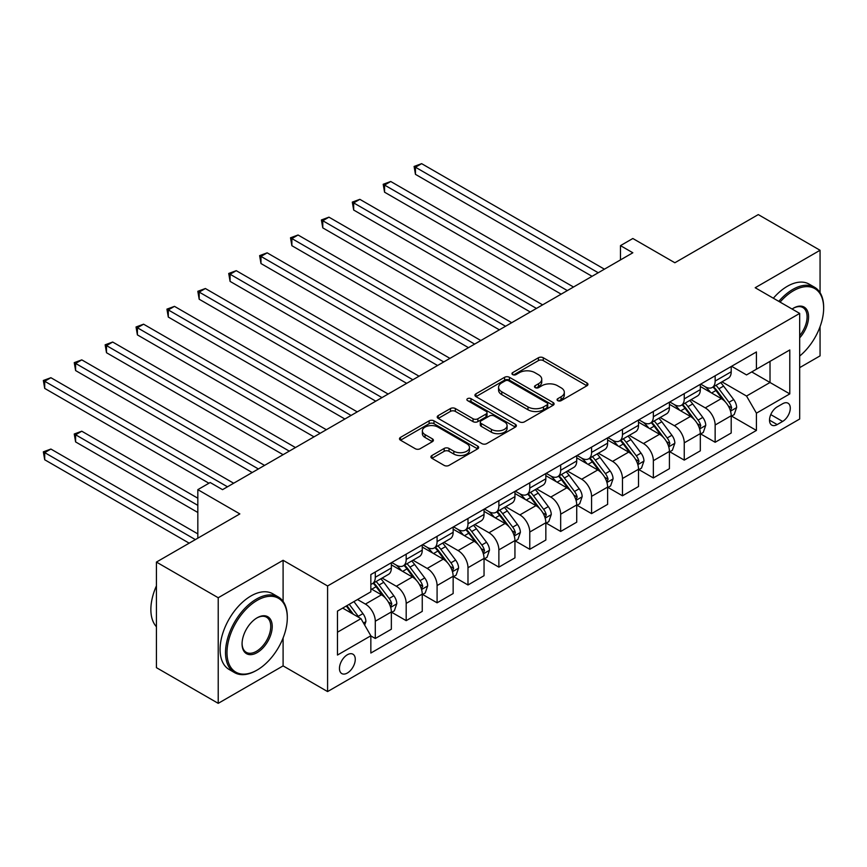 <?xml version="1.0" encoding="UTF-8"?>
<svg xmlns="http://www.w3.org/2000/svg" width="867" height="867" viewBox="0 0 867 867"><rect width="100%" height="100%" fill="white"/><g stroke="black" fill="none" stroke-linecap="round" stroke-linejoin="round"><path stroke-width="1.3" d="M557.774 400.652A2.406 1.387 0 0 0 561.166 400.652L586.948 385.761A3.435 1.983 0 0 0 587.945 384.363A3.435 1.983 0 0 0 586.948 382.965L543.273 357.757A3.435 1.983 0 0 0 538.418 357.757L512.646 372.637A2.406 1.387 0 0 0 511.942 373.612A2.406 1.387 0 0 0 512.646 374.598A2.406 1.387 0 0 0 516.038 374.598L519.376 372.669A10.978 6.34 0 0 1 534.906 372.669L538.548 374.772A10.978 6.34 0 0 1 541.756 379.247A10.978 6.34 0 0 1 538.548 383.734L535.21 385.663A2.406 1.387 0 0 0 534.505 386.639A2.406 1.387 0 0 0 535.21 387.625A2.406 1.387 0 0 0 538.602 387.625L541.94 385.696A10.978 6.34 0 0 1 557.47 385.696L561.101 387.798A10.978 6.34 0 0 1 564.319 392.274A10.978 6.34 0 0 1 561.101 396.761L557.774 398.69A2.406 1.387 0 0 0 557.069 399.665A2.406 1.387 0 0 0 557.774 400.652L557.774 398.69M347.364 673.02A11.184 6.459 120 0 0 354.668 663.168A11.184 6.459 120 0 0 352.956 654.206A11.184 6.459 120 0 0 347.364 654.758A11.184 6.459 120 0 0 340.059 664.61A11.184 6.459 120 0 0 341.771 673.572A11.184 6.459 120 0 0 347.364 673.02M431.918 455.522A3.435 1.983 0 0 0 430.91 456.92A3.435 1.983 0 0 0 431.918 458.318L444.164 465.395A3.435 1.983 0 0 0 449.019 465.395L477.652 448.868A3.435 1.983 0 0 0 478.649 447.47A3.435 1.983 0 0 0 477.652 446.061L433.977 420.853A3.435 1.983 0 0 0 429.122 420.853L400.5 437.38A3.435 1.983 0 0 0 399.492 438.778A3.435 1.983 0 0 0 400.5 440.187L415.293 448.727A3.435 1.983 0 0 0 420.148 448.727L432.405 441.65A3.435 1.983 0 0 0 433.402 440.252A3.435 1.983 0 0 0 432.405 438.854L425.058 434.616A9.179 5.3 0 0 1 422.37 430.866A9.179 5.3 0 0 1 428.038 425.968A9.179 5.3 0 0 1 438.041 427.117L466.793 443.72A9.179 5.3 0 0 1 469.481 447.47A9.179 5.3 0 0 1 463.812 452.357A9.179 5.3 0 0 1 453.809 451.208L449.019 448.445A3.435 1.983 0 0 0 444.164 448.445L431.918 455.522L431.918 458.318M820.063 292.678L820.063 250.27L758.278 214.593L674.862 262.755L632.834 238.501L620.479 245.632L632.834 252.774L222.548 489.649L210.182 482.518L197.828 489.649L197.828 538.169M283.097 601.405L283.097 560.288L218.224 597.742L156.428 562.076L239.845 513.914L197.828 489.649M283.097 560.288L327.585 585.973L799.677 313.421L799.677 419.021L327.585 691.573L327.585 585.973M820.063 250.27L755.19 287.736L799.677 313.421M519.615 421.839A3.435 1.983 0 0 0 524.47 421.839L553.103 405.301A3.435 1.983 0 0 0 554.1 403.903A3.435 1.983 0 0 0 553.103 402.505L509.428 377.297A3.435 1.983 0 0 0 504.583 377.297L475.95 393.824A3.435 1.983 0 0 0 474.943 395.222A3.435 1.983 0 0 0 475.95 396.62L519.615 421.839M468.538 401.172A2.406 1.387 0 0 1 470.976 401.508L470.976 398.657L515.377 424.288A3.435 1.983 0 0 1 516.374 425.686A3.435 1.983 0 0 1 515.377 427.084L486.745 443.611A3.435 1.983 0 0 1 481.889 443.611L438.225 418.403L438.225 415.596A3.435 1.983 0 0 0 437.217 417.005A3.435 1.983 0 0 0 438.225 418.403M438.225 415.596L450.472 408.53A3.435 1.983 0 0 1 455.327 408.53L473.035 418.75A3.435 1.983 0 0 0 477.89 418.75L486.019 414.058A3.435 1.983 0 0 0 487.026 412.659A3.435 1.983 0 0 0 486.019 411.261L467.584 400.608A2.406 1.387 0 0 1 466.88 399.633A2.406 1.387 0 0 1 468.364 398.354A2.406 1.387 0 0 1 470.976 398.657M218.224 597.742L218.224 703.343L156.428 667.666L156.428 562.076M799.677 367.641L820.063 355.871L820.063 326.675M782.619 403.751L777.179 406.883A10.838 6.253 120 0 0 770.102 416.431A10.838 6.253 120 0 0 771.76 425.123A10.838 6.253 120 0 0 777.179 424.581L782.619 421.438A10.838 6.253 120 0 0 789.696 411.89A10.838 6.253 120 0 0 788.038 403.209A10.838 6.253 120 0 0 782.619 403.751M731.585 366.286L746.53 374.923L756.425 369.212L756.425 351.948L370.848 574.561L370.848 591.825L337.48 611.094L337.48 655.04L370.848 635.782L370.848 653.046L756.425 430.433L756.425 413.169L746.53 396.046L721.962 381.848M756.425 369.212L789.794 349.954L789.794 393.9L756.425 413.169M218.224 703.343L283.097 665.889L327.585 691.573M620.479 245.632L620.479 259.905M751.722 371.921L770.015 382.488L770.015 361.366L789.794 349.954M746.53 396.046L770.015 382.488L789.794 393.9M337.48 632.206L360.954 618.648L342.671 608.092M370.848 635.923L375.292 638.491L375.292 621.216A13.98 8.074 -120 0 0 365.408 604.093L357.497 599.531M375.292 638.491L391.353 629.214L391.353 611.95A13.98 8.074 -120 0 0 381.469 594.827L370.848 588.682M391.732 612.308L406.19 620.653L406.19 603.389A13.98 8.074 -120 0 0 396.306 586.255L382.109 578.061M406.19 620.653L422.251 611.376L422.251 594.112A13.98 8.074 -120 0 0 412.367 576.988L391.353 564.851M422.63 594.469L437.087 602.814L437.087 585.55A13.98 8.074 -120 0 0 427.193 568.427L413.006 560.223M437.087 602.814L453.148 593.537L453.148 576.273A13.98 8.074 -120 0 0 443.265 559.15L422.251 547.023M453.517 576.631L467.985 584.976L467.985 567.712A13.98 8.074 -120 0 0 458.09 550.588L443.893 542.384M467.985 584.976L484.046 575.699L484.046 558.435A13.98 8.074 -120 0 0 474.162 541.311L453.148 529.184M484.415 558.792L498.872 567.137L498.872 549.873A13.98 8.074 -120 0 0 488.988 532.75L474.791 524.557M498.872 567.137L514.944 557.86L514.944 540.596A13.98 8.074 -120 0 0 505.049 523.473L484.046 511.346M515.312 540.954L529.77 549.299L529.77 532.035A13.98 8.074 -120 0 0 519.886 514.911L505.689 506.718M529.77 549.299L545.842 540.022L545.842 522.758A13.98 8.074 -120 0 0 535.947 505.634L514.944 493.507M546.21 523.115L560.667 531.46L560.667 514.196A13.98 8.074 -120 0 0 550.783 497.073L536.586 488.88M560.667 531.46L576.728 522.183L576.728 504.919A13.98 8.074 -120 0 0 566.845 487.796L545.842 475.669M577.108 505.277L591.565 513.622L591.565 496.358A13.98 8.074 -120 0 0 581.67 479.234L567.484 471.041M591.565 513.622L607.626 504.356L607.626 487.081A13.98 8.074 -120 0 0 597.742 469.957L576.728 457.83M607.995 487.438L622.463 495.794L622.463 478.519A13.98 8.074 -120 0 0 612.568 461.396L598.371 453.203M622.463 495.794L638.524 486.517L638.524 469.242A13.98 8.074 -120 0 0 628.64 452.119L607.626 439.992M638.892 469.6L653.35 477.955L653.35 460.68A13.98 8.074 -120 0 0 643.466 443.557L629.269 435.364M653.35 477.955L669.422 468.679L669.422 451.414A13.98 8.074 -120 0 0 659.538 434.28L638.524 422.153M669.79 451.761L684.247 460.117L684.247 442.842A13.98 8.074 -120 0 0 674.363 425.719L660.166 417.526M684.247 460.117L700.319 450.84L700.319 433.576A13.98 8.074 -120 0 0 690.425 416.453L669.422 404.315M700.688 433.933L715.145 442.278L715.145 425.014A13.98 8.074 -120 0 0 705.261 407.88L691.064 399.687M715.145 442.278L731.206 433.001L731.206 415.737A13.98 8.074 -120 0 0 721.322 398.614L700.319 386.476M700.688 384.124L705.261 386.769A13.98 8.074 -120 0 0 712.251 387.462A13.98 8.074 -120 0 0 715.145 381.057L715.145 375.779M669.79 401.963L674.363 404.607A13.98 8.074 -120 0 0 681.354 405.301A13.98 8.074 -120 0 0 684.247 398.896L684.247 393.618M638.892 419.801L643.466 422.446A13.98 8.074 -120 0 0 650.456 423.129A13.98 8.074 -120 0 0 653.35 416.734L653.35 411.457M607.995 437.64L612.568 440.273A13.98 8.074 -120 0 0 619.558 440.967A13.98 8.074 -120 0 0 622.463 434.573L622.463 429.295M577.108 455.478L581.67 458.112A13.98 8.074 -120 0 0 588.671 458.806A13.98 8.074 -120 0 0 591.565 452.411L591.565 447.123M546.21 473.317L550.783 475.95A13.98 8.074 -120 0 0 557.774 476.644A13.98 8.074 -120 0 0 560.667 470.25L560.667 464.961M515.312 491.155L519.886 493.789A13.98 8.074 -120 0 0 526.876 494.483A13.98 8.074 -120 0 0 529.77 488.078L529.77 482.8M484.415 508.983L488.988 511.628A13.98 8.074 -120 0 0 495.978 512.321A13.98 8.074 -120 0 0 498.872 505.916L498.872 500.638M453.517 526.822L458.09 529.466A13.98 8.074 -120 0 0 465.08 530.16A13.98 8.074 -120 0 0 467.985 523.755L467.985 518.477M422.619 544.66L427.193 547.305A13.98 8.074 -120 0 0 434.183 547.998A13.98 8.074 -120 0 0 437.087 541.593L437.087 536.315M391.732 562.499L396.306 565.143A13.98 8.074 -120 0 0 403.296 565.837A13.98 8.074 -120 0 0 406.19 559.432L406.19 554.154M731.585 416.095L756.425 430.433M712.251 387.462L728.313 378.185A13.98 8.074 -120 0 0 731.206 371.78L731.206 366.503M681.354 405.301L697.415 396.024A13.98 8.074 -120 0 0 700.319 389.619L700.319 384.341M650.456 423.129L666.528 413.862A13.98 8.074 -120 0 0 669.422 407.457L669.422 402.18M619.558 440.967L635.63 431.69A13.98 8.074 -120 0 0 638.524 425.296L638.524 420.018M588.671 458.806L604.732 449.529A13.98 8.074 -120 0 0 607.626 443.135L607.626 437.857M557.774 476.644L573.835 467.367A13.98 8.074 -120 0 0 576.728 460.973L576.728 455.684M526.876 494.483L542.937 485.206A13.98 8.074 -120 0 0 545.842 478.812L545.842 473.523M495.978 512.321L512.05 503.044A13.98 8.074 -120 0 0 514.944 496.639L514.944 491.361M465.08 530.16L481.152 520.883A13.98 8.074 -120 0 0 484.046 514.478L484.046 509.2M434.183 547.998L450.255 538.721A13.98 8.074 -120 0 0 453.148 532.316L453.148 527.038M403.296 565.837L419.357 556.56A13.98 8.074 -120 0 0 422.251 550.155L422.251 544.877M370.848 584.239A13.98 8.074 -120 0 0 372.398 583.675L388.459 574.398A13.98 8.074 -120 0 0 391.353 567.993L391.353 562.716M372.398 583.675A13.98 8.074 -120 0 0 375.292 577.27L375.292 571.992M360.954 618.648L370.848 635.782M283.097 665.889L283.097 637.949M558.727 400.988L561.101 399.611A10.978 6.34 0 0 0 564.319 395.135L564.319 392.274M541.756 379.247L541.756 382.109A10.978 6.34 0 0 1 538.548 386.584L536.164 387.961M586.894 385.793L543.273 360.607A3.435 1.983 0 0 0 538.418 360.607L513.6 374.934M553.059 405.333L509.428 380.147A3.435 1.983 0 0 0 504.583 380.147L475.994 396.652M547.034 404.889A2.406 1.387 0 0 0 547.738 403.903A2.406 1.387 0 0 0 547.034 402.927L508.701 380.797A2.406 1.387 0 0 0 505.309 380.797L501.787 382.824A10.978 6.34 0 0 0 498.568 387.311A10.978 6.34 0 0 0 501.787 391.786L527.992 406.916A10.978 6.34 0 0 0 543.511 406.916L547.034 404.889L547.034 407.739A2.406 1.387 0 0 0 547.738 406.764L547.738 403.903M498.568 387.311L498.568 390.161A10.978 6.34 0 0 0 501.787 394.648L501.787 391.786M547.034 407.739L543.511 409.766A10.978 6.34 0 0 1 527.992 409.766L501.787 394.648M438.268 418.425L450.472 411.381L450.472 408.53M487.026 412.659L487.026 415.51A3.435 1.983 0 0 1 486.019 416.919L477.89 421.611A3.435 1.983 0 0 1 473.035 421.611L455.327 411.381A3.435 1.983 0 0 0 450.472 411.381M470.976 401.508L515.323 427.117M491.416 429.36A9.179 5.3 0 0 0 501.419 430.509A9.179 5.3 0 0 0 507.087 425.61A9.179 5.3 0 0 0 504.399 421.871L494.266 416.019A3.435 1.983 0 0 0 489.411 416.019L481.283 420.712A3.435 1.983 0 0 0 480.285 422.11A3.435 1.983 0 0 0 481.283 423.519L491.416 429.36L491.416 432.221A9.179 5.3 0 0 0 501.419 433.37A9.179 5.3 0 0 0 507.087 428.471L507.087 425.61M480.285 422.11L480.285 424.971A3.435 1.983 0 0 0 481.283 426.369L481.283 423.519M491.416 432.221L481.283 426.369M469.481 447.47L469.481 450.32A9.179 5.3 0 0 1 463.812 455.218A9.179 5.3 0 0 1 453.809 454.07L449.019 451.306A3.435 1.983 0 0 0 444.164 451.306L431.961 458.35M422.37 430.866L422.37 433.728A9.179 5.3 0 0 0 425.058 437.467L425.058 434.616M432.351 441.682L425.058 437.467M477.598 448.889L433.977 423.703A3.435 1.983 0 0 0 429.122 423.703L400.543 440.208M731.206 416.301L734.176 414.589L736.647 407.457A9.266 5.343 -120 0 0 733.688 399.568L723.587 386.086A26.736 15.443 -120 0 0 720.672 382.596M710.626 392.437A26.736 15.443 -120 0 0 705.153 386.704M730.372 410.633L731.65 407.848A9.266 5.343 -120 0 0 728.995 402.277L718.895 388.795A26.736 15.443 -120 0 0 715.979 385.306M713.487 386.747A22.195 12.81 60 0 1 717.128 390.887L725.679 402.288M415.456 245.708L530.268 311.99L353.671 210.031L353.671 202.9L359.848 199.334L542.623 304.859M713.01 387.018A26.736 15.443 60 0 1 715.925 390.508L722.644 399.47M598.23 272.747L415.456 167.223L421.633 163.657L604.418 269.182M592.053 276.313L415.456 174.354L415.456 167.223L414.101 166.442L421.633 163.657M415.456 174.354L414.101 166.442M700.319 434.139L703.278 432.427L705.749 425.296A9.266 5.343 -120 0 0 702.79 417.406L692.7 403.924A26.736 15.443 -120 0 0 689.774 400.435M679.739 410.275A26.736 15.443 -120 0 0 674.255 404.542M699.474 428.471L700.753 425.686A9.266 5.343 -120 0 0 698.098 420.116L687.997 406.634A26.736 15.443 -120 0 0 685.082 403.144M682.589 404.575A22.195 12.81 60 0 1 686.241 408.725L694.781 420.127M384.558 263.546L499.37 329.828L322.773 227.869L322.773 220.738L328.951 217.162L511.725 322.697M682.112 404.856A26.736 15.443 60 0 1 685.038 408.346L691.747 417.309M669.422 451.978L672.38 450.266L674.851 443.135A9.266 5.343 -120 0 0 671.903 435.245L661.803 421.763A26.736 15.443 -120 0 0 658.887 418.273M648.841 428.114A26.736 15.443 -120 0 0 643.368 422.381M668.576 446.31L669.855 443.525A9.266 5.343 -120 0 0 667.2 437.954L657.099 424.472A26.736 15.443 -120 0 0 654.184 420.983M651.702 422.413A22.195 12.81 60 0 1 655.344 426.564L663.884 437.965M353.671 281.385L468.473 347.667L291.876 245.708L291.876 238.577L298.053 235L480.827 340.536M651.225 422.695A26.736 15.443 60 0 1 654.141 426.185L660.849 435.147M638.524 469.816L641.493 468.104L643.964 460.973A9.266 5.343 -120 0 0 641.006 453.083L630.905 439.602A26.736 15.443 -120 0 0 627.99 436.101M617.943 445.952A26.736 15.443 -120 0 0 612.47 440.219M637.678 464.148L638.957 461.363A9.266 5.343 -120 0 0 636.313 455.793L626.212 442.311A26.736 15.443 -120 0 0 623.286 438.821M620.805 440.252A22.195 12.81 60 0 1 624.446 444.392L632.997 455.804M322.773 299.223L437.575 365.506L260.978 263.546L260.978 256.404L267.155 252.839L449.94 358.364M620.328 440.534A26.736 15.443 60 0 1 623.243 444.023L629.962 452.986M567.343 290.586L384.558 185.061L390.735 181.496L573.521 287.02M561.166 294.151L384.558 192.192L384.558 185.061L383.203 184.27L390.735 181.496M384.558 192.192L383.203 184.27M536.445 308.424L352.305 202.109L359.848 199.334M353.671 210.031L352.305 202.109M505.548 326.263L321.408 219.947L328.951 217.162M322.773 227.869L321.408 219.947M607.626 487.655L610.596 485.943L613.067 478.812A9.266 5.343 -120 0 0 610.108 470.922L600.007 457.44A26.736 15.443 -120 0 0 597.092 453.94M587.046 463.791A26.736 15.443 -120 0 0 581.573 458.058M606.781 481.976L608.06 479.202A9.266 5.343 -120 0 0 605.415 473.631L595.315 460.149A26.736 15.443 -120 0 0 592.399 456.66M589.907 458.09A22.195 12.81 60 0 1 593.548 462.23L602.099 473.642M291.876 317.062L406.677 383.344L230.08 281.385L230.08 274.243L236.257 270.677L419.043 376.202M589.43 458.372A26.736 15.443 60 0 1 592.345 461.862L599.064 470.824M474.65 344.101L290.51 237.786L298.053 235M291.876 245.708L290.51 237.786M799.677 356.055A42.646 24.623 120 0 0 823.65 308.143A42.646 24.623 120 0 0 793.5 290.727A42.646 24.623 120 0 0 780.083 302.106M778.794 301.358A43.697 25.23 -60 0 1 792.752 289.448A43.697 25.23 -60 0 1 814.601 287.28A43.697 25.23 -60 0 1 823.65 307.286L823.65 308.143M792.08 309.031A21.317 12.311 -60 0 1 793.5 308.143L793.5 308.143A21.317 12.311 -60 0 1 808.239 313.388A21.317 12.311 -60 0 1 799.677 337.859M773.353 298.215A43.697 25.23 -60 0 1 787.312 286.305A43.697 25.23 -60 0 1 809.16 284.138L814.601 287.28M799.677 335.616A20.277 11.705 120 0 0 802.896 307.557A20.277 11.705 120 0 0 793.121 308.359M256.404 670.451L257.152 670.028A42.646 24.623 120 0 0 287.302 617.792A42.646 24.623 120 0 0 257.152 600.387A42.646 24.623 120 0 0 226.991 652.613A42.646 24.623 120 0 0 257.152 670.028L256.404 670.451A43.697 25.23 -60 0 1 234.556 672.619A43.697 25.23 -60 0 1 227.858 637.603A43.697 25.23 -60 0 1 256.404 599.097A43.697 25.23 -60 0 1 278.253 596.94A43.697 25.23 -60 0 1 287.302 616.936L287.302 617.792M257.152 652.613A21.317 12.311 -60 0 1 242.066 643.91A21.317 12.311 -60 0 1 257.152 617.792L257.152 617.792A21.317 12.311 -60 0 1 272.227 626.505A21.317 12.311 -60 0 1 257.152 652.613M242.077 643.477A20.277 11.705 120 0 0 246.271 652.331A20.277 11.705 120 0 0 256.404 651.334A20.277 11.705 120 0 0 269.648 633.463A20.277 11.705 120 0 0 266.548 617.217A20.277 11.705 120 0 0 256.773 618.019M234.556 672.619L229.126 669.476A43.697 25.23 -60 0 1 222.429 634.471A43.697 25.23 -60 0 1 250.964 595.965A43.697 25.23 -60 0 1 272.812 593.797L278.253 596.94M156.428 626.733A43.697 25.23 -60 0 1 156.428 585.886M576.728 505.494L579.698 503.781L582.169 496.639A9.266 5.343 -120 0 0 579.21 488.76L569.11 475.279A26.736 15.443 -120 0 0 566.194 471.778M556.148 481.618A26.736 15.443 -120 0 0 550.675 475.896M575.883 499.815L577.173 497.04A9.266 5.343 -120 0 0 574.518 491.47L564.417 477.988A26.736 15.443 -120 0 0 561.502 474.487M559.009 475.929A22.195 12.81 60 0 1 562.65 480.069L571.201 491.481M260.978 334.9L375.79 401.183L199.182 299.223L199.182 292.081L205.371 288.516L388.145 394.041M558.532 476.2A26.736 15.443 60 0 1 561.448 479.7L568.167 488.663M545.842 523.332L548.8 521.62L551.271 514.478A9.266 5.343 -120 0 0 548.312 506.599L538.223 493.117A26.736 15.443 -120 0 0 535.297 489.617M525.261 499.457A26.736 15.443 -120 0 0 519.777 493.735M544.996 517.653L546.275 514.879A9.266 5.343 -120 0 0 543.62 509.308L533.519 495.826A26.736 15.443 -120 0 0 530.604 492.326M528.111 493.767A22.195 12.81 60 0 1 531.764 497.907L540.304 509.319M230.08 352.728L344.893 419.021L168.296 317.062L168.296 309.92L174.473 306.354L357.247 411.879M527.635 494.038A26.736 15.443 60 0 1 530.561 497.539L537.269 506.501M514.944 541.171L517.902 539.458L520.373 532.316A9.266 5.343 -120 0 0 517.426 524.427L507.325 510.945A26.736 15.443 -120 0 0 504.41 507.455M494.363 517.296A26.736 15.443 -120 0 0 488.89 511.573M514.098 535.492L515.377 532.717A9.266 5.343 -120 0 0 512.722 527.147L502.622 513.665A26.736 15.443 -120 0 0 499.706 510.164M497.225 511.606A22.195 12.81 60 0 1 500.866 515.746L509.406 527.158M199.182 370.567L313.995 436.849L137.398 334.89L137.398 327.759L143.575 324.193L326.35 429.718M496.748 511.877A26.736 15.443 60 0 1 499.663 515.377L506.371 524.34M484.046 559.009L487.016 557.297L489.487 550.155A9.266 5.343 -120 0 0 486.528 542.265L476.427 528.783A26.736 15.443 -120 0 0 473.512 525.294M463.466 535.134A26.736 15.443 -120 0 0 457.993 529.401M483.201 553.33L484.48 550.556A9.266 5.343 -120 0 0 481.824 544.985L471.735 531.504A26.736 15.443 -120 0 0 468.809 528.003M466.327 529.444A22.195 12.81 60 0 1 469.968 533.584L478.519 544.996M168.296 388.405L283.097 454.687L106.5 352.728L106.5 345.597L112.677 342.031L295.463 447.556M465.85 529.715A26.736 15.443 60 0 1 468.765 533.216L475.474 542.178M453.148 576.837L456.118 575.124L458.589 567.993A9.266 5.343 -120 0 0 455.63 560.104L445.53 546.622A26.736 15.443 -120 0 0 442.614 543.132M432.568 552.973A26.736 15.443 -120 0 0 427.095 547.24M452.303 571.169L453.582 568.384A9.266 5.343 -120 0 0 450.938 562.813L440.837 549.331A26.736 15.443 -120 0 0 437.922 545.842M435.429 547.283A22.195 12.81 60 0 1 439.07 551.423L447.621 562.835M137.398 406.244L252.199 472.526L75.602 370.567L75.602 363.436L81.78 359.87L264.565 465.395M434.952 547.554A26.736 15.443 60 0 1 437.868 551.044L444.587 560.006M443.752 361.94L259.623 255.624L267.155 252.839M260.978 263.546L259.623 255.624M412.865 379.768L228.725 273.463L236.257 270.677M230.08 281.385L228.725 273.463M381.968 397.606L197.828 291.301L205.371 288.516M199.182 299.223L197.828 291.301M351.07 415.445L166.93 309.14L174.473 306.354M168.296 317.062L166.93 309.14M320.172 433.283L136.032 326.978L143.575 324.193M137.398 334.89L136.032 326.978M422.251 594.675L425.22 592.963L427.691 585.832A9.266 5.343 -120 0 0 424.732 577.942L414.632 564.46A26.736 15.443 -120 0 0 411.717 560.971M401.67 570.811A26.736 15.443 -120 0 0 396.197 565.078M421.405 589.007L422.695 586.222A9.266 5.343 -120 0 0 420.04 580.652L409.939 567.17A26.736 15.443 -120 0 0 407.024 563.68M404.531 565.111A22.195 12.81 60 0 1 408.173 569.261L416.724 580.662M106.5 424.082L208.947 483.233L44.705 388.405L44.705 381.274L50.893 377.709L233.667 483.233M404.055 565.392A26.736 15.443 60 0 1 406.97 568.882L413.689 577.845M289.275 451.122L105.145 344.817L112.677 342.031M106.5 352.728L105.145 344.817M391.353 612.514L394.322 610.802L396.793 603.67A9.266 5.343 -120 0 0 393.835 595.781L383.745 582.299A26.736 15.443 -120 0 0 380.819 578.809M390.518 606.846L391.797 604.061A9.266 5.343 -120 0 0 389.142 598.49L379.042 585.008A26.736 15.443 -120 0 0 376.126 581.519M373.634 582.949A22.195 12.81 60 0 1 377.286 587.1L385.826 598.501M197.828 498.211L81.78 431.213L75.602 434.79L75.602 441.921L197.828 512.484M373.157 583.231A26.736 15.443 60 0 1 376.083 586.721L382.791 595.683M75.602 441.921L74.248 433.999L197.828 505.353M74.248 433.999L81.78 431.213M258.388 468.96L74.248 362.644L81.78 359.87M75.602 370.567L74.248 362.644M364.66 625.074L365.896 621.509A9.266 5.343 -120 0 0 362.948 613.619L353.931 601.59M197.828 533.888L50.893 449.052L44.705 452.617L44.705 459.759L189.179 543.165M359.09 617.575A9.266 5.343 -120 0 0 358.244 616.329L349.238 604.299M346.919 605.643L353.389 614.28M346.269 606.011L351.764 613.348M44.705 459.759L43.35 451.837L195.357 539.599M43.35 451.837L50.893 449.052M227.49 486.799L43.35 380.483L50.893 377.709M44.705 388.405L43.35 380.483M365.408 604.093L381.469 594.827M396.306 586.255L412.367 576.988M427.193 568.427L443.265 559.15M458.09 550.588L474.162 541.311M488.988 532.75L505.049 523.473M519.886 514.911L535.947 505.634M550.783 497.073L566.845 487.796M581.67 479.234L597.742 469.957M612.568 461.396L628.64 452.119M643.466 443.557L659.538 434.28M674.363 425.719L690.425 416.453M705.261 407.88L721.322 398.614M715.145 381.057L731.206 371.78M715.145 425.014L731.206 415.737M684.247 442.842L700.319 433.576M684.247 398.896L700.319 389.619M653.35 460.68L669.422 451.414M653.35 416.734L669.422 407.457M622.463 478.519L638.524 469.242M622.463 434.573L638.524 425.296M591.565 496.358L607.626 487.081M591.565 452.411L607.626 443.135M560.667 514.196L576.728 504.919M560.667 470.25L576.728 460.973M529.77 532.035L545.842 522.758M529.77 488.078L545.842 478.812M498.872 549.873L514.944 540.596M498.872 505.916L514.944 496.639M467.985 567.712L484.046 558.435M467.985 523.755L484.046 514.478M437.087 585.55L453.148 576.273M437.087 541.593L453.148 532.316M406.19 603.389L422.251 594.112M406.19 559.432L422.251 550.155M375.292 621.216L391.353 611.95M375.292 577.27L391.353 567.993M770.763 414.599L782.619 421.438M769.517 420.159L777.179 424.581M561.101 399.611L561.101 396.761M535.21 387.625L535.21 385.663M538.548 386.584L538.548 383.734M512.646 374.598L512.646 372.637M538.418 360.607L538.418 357.757M543.273 360.607L543.273 357.757M586.948 385.761L586.948 382.965M475.95 396.62L475.95 393.824M504.583 380.147L504.583 377.297M509.428 380.147L509.428 377.297M553.103 405.301L553.103 402.505M527.992 409.766L527.992 406.916M543.511 409.766L543.511 406.916M455.327 411.381L455.327 408.53M473.035 421.611L473.035 418.75M477.89 421.611L477.89 418.75M486.019 416.919L486.019 414.058M515.377 427.084L515.377 424.288M444.164 451.306L444.164 448.445M449.019 451.306L449.019 448.445M453.809 454.07L453.809 451.208M432.405 441.65L432.405 438.854M400.5 440.187L400.5 437.38M429.122 423.703L429.122 420.853M433.977 423.703L433.977 420.853M477.652 448.868L477.652 446.061M730.523 411.142L736.582 407.631M718.895 388.795L723.587 386.086M711.612 393L715.925 390.508M728.995 402.277L733.688 399.568M728.258 405.897L731.65 407.848M699.626 428.981L705.695 425.469M687.997 406.634L692.7 403.924M680.714 410.839L685.038 408.346M698.098 420.116L702.79 417.406M697.361 423.735L700.753 425.686M668.728 446.819L674.797 443.308M657.099 424.472L661.803 421.763M649.827 428.677L654.141 426.185M667.2 437.954L671.903 435.245M666.474 441.574L669.855 443.525M637.83 464.647L643.899 461.146M626.212 442.311L630.905 439.602M618.93 446.516L623.243 444.023M636.313 455.793L641.006 453.083M635.576 459.412L638.957 461.363M606.933 482.486L613.002 478.985M595.315 460.149L600.007 457.44M588.032 464.354L592.345 461.862M605.415 473.631L610.108 470.922M604.678 477.251L608.06 479.202M576.046 500.324L582.104 496.824M564.417 477.988L569.11 475.279M557.134 482.193L561.448 479.7M574.518 491.47L579.21 488.76M573.781 495.09L577.173 497.04M545.148 518.163L551.217 514.662M533.519 495.826L538.223 493.117M526.236 500.031L530.561 497.539M543.62 509.308L548.312 506.599M542.883 512.917L546.275 514.879M514.25 536.001L520.319 532.501M502.622 513.665L507.325 510.945M495.339 517.87L499.663 515.377M512.722 527.147L517.426 524.427M511.996 530.756L515.377 532.717M483.353 553.84L489.422 550.339M471.735 531.504L476.427 528.783M464.452 535.708L468.765 533.216M481.824 544.985L486.528 542.265M481.098 548.594L484.48 550.556M452.455 571.678L458.524 568.178M440.837 549.331L445.53 546.622M433.554 553.536L437.868 551.044M450.938 562.813L455.63 560.104M450.201 566.433L453.582 568.384M421.557 589.517L427.626 586.005M409.939 567.17L414.632 564.46M402.656 571.375L406.97 568.882M420.04 580.652L424.732 577.942M419.303 584.271L422.695 586.222M390.67 607.355L396.739 603.844M379.042 585.008L383.745 582.299M371.759 589.213L376.083 586.721M389.142 598.49L393.835 595.781M388.405 602.11L391.797 604.061M363.49 623.037L365.841 621.682M358.244 616.329L362.948 613.619"/></g></svg>
